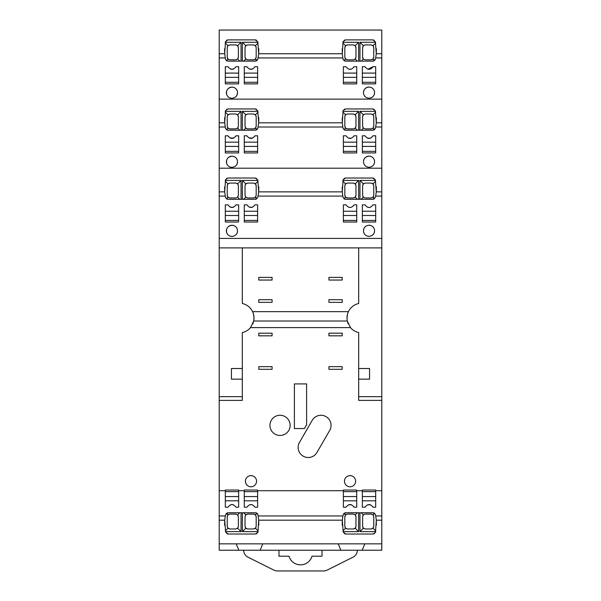 <?xml version="1.0" encoding="UTF-8"?>
<svg xmlns="http://www.w3.org/2000/svg" width="601" height="601" viewBox="0 0 601 601"><rect width="100%" height="100%" fill="white"/><g stroke="black" fill="none" stroke-linecap="round" stroke-linejoin="round"><path stroke-width="0.9" d="M219.207 238.409L381.793 238.409L381.793 30.05L219.207 30.05L219.207 490.716L225.315 490.716L225.315 491.626L238.65 491.626L238.65 490.716L244.284 490.716L244.284 491.626L257.619 491.626L257.619 490.716L343.381 490.716L343.381 491.626L356.716 491.626L356.716 490.716L362.35 490.716L362.35 491.626L375.685 491.626L375.685 490.716L381.793 490.716L381.793 400.386L358.684 400.386L358.684 332.563A14.875 14.875 0 0 1 350.473 327.598L347.295 321.009L346.995 318.034C347.423 314.27 347.896 312.144 348.43 311.656A14.875 14.875 0 0 1 358.684 303.505L358.684 247.897M219.207 550.231L219.207 543.852L381.793 543.852L381.793 550.231L219.207 550.231M219.207 520.173L224.714 520.173L225.345 515.958L219.207 515.958L219.207 543.852M219.207 515.958L219.207 490.716M219.207 247.897L381.793 247.897L381.793 238.409M381.793 247.897L381.793 400.386M224.714 520.173L225.63 532.103L228.185 534.019L255.44 534.019L257.889 532.403L258.723 520.173L342.3 520.173L343.216 532.103L345.77 534.019L373.026 534.019L375.475 532.403L376.309 520.173L381.793 520.173L381.793 490.716M381.793 520.173L381.793 543.852M242.316 247.897L242.316 303.505A14.875 14.875 0 0 1 252.57 311.656L348.43 311.656A14.875 14.875 0 0 0 348.047 312.528M328.927 280.043L328.927 277.384L342.209 277.384L342.209 280.043L328.927 280.043M272.073 280.043L258.791 280.043L258.791 277.384L272.073 277.384L272.073 280.043M258.791 299.704L272.073 299.704L272.073 302.363L258.791 302.363L258.791 299.704M328.927 302.363L328.927 299.704L342.209 299.704L342.209 302.363L328.927 302.363M350.473 327.598L250.527 327.598A14.875 14.875 0 0 1 242.316 332.563L242.316 400.386L219.207 400.394M225.315 490.025L238.65 490.025L225.315 490.025L225.315 491.047M238.65 490.025L238.65 491.047M244.284 490.025L257.619 490.025L244.284 490.025L244.284 491.047M257.619 490.025L257.619 491.047M343.381 490.025L356.716 490.025L343.381 490.025L343.381 491.047M356.716 490.04L356.716 491.047M362.35 490.025L375.685 490.025L362.35 490.025L362.35 491.047M375.685 490.04L375.685 491.047M350.045 486.787A5.582 5.582 0 0 1 344.471 481.206A5.582 5.582 0 0 1 350.045 475.631A5.582 5.582 0 0 1 355.627 481.206A5.582 5.582 0 0 1 350.045 486.787M258.791 333.179L272.073 333.179L272.073 335.831L258.791 335.831L258.791 333.179M328.927 333.179L342.209 333.179L342.209 335.831L328.927 335.831L328.927 333.179M342.209 369.307L328.927 369.307L328.927 366.655L342.209 366.655L342.209 369.307M299.486 442.366L312.212 420.317A10.097 10.097 0 0 1 326.005 416.621A10.097 10.097 0 0 1 329.701 430.414L316.967 452.463A10.097 10.097 0 0 1 303.182 456.159A10.097 10.097 0 0 1 299.486 442.366M294.392 428.551L294.392 383.919L306.608 383.919L306.608 424.712L304.391 428.551L294.392 428.551M250.978 475.631A5.582 5.582 0 0 1 256.559 481.206A5.582 5.582 0 0 1 250.978 486.787A5.582 5.582 0 0 1 245.403 481.206A5.582 5.582 0 0 1 250.978 475.631M272.073 366.655L272.073 369.307L258.791 369.307L258.791 366.655L272.073 366.655M290.14 425.365A10.097 10.097 0 0 1 280.043 435.462A10.097 10.097 0 0 1 269.947 425.365A10.097 10.097 0 0 1 280.043 415.268A10.097 10.097 0 0 1 290.14 425.365M219.207 396.675L242.316 396.675M219.207 191.877L224.691 191.877L225.525 197.661L227.974 199.284L255.23 199.284L257.784 197.361L258.069 196.091L342.803 196.091L343.111 197.661L345.56 199.284L372.815 199.284L375.37 197.361L375.655 196.091L381.793 196.091M368.939 236.366A5.582 5.582 0 0 0 369.029 236.366L369.044 236.366C372.725 235.93 374.566 233.857 374.573 230.153C373.972 227.11 372.124 225.465 369.029 225.21C365.288 225.66 363.447 227.764 363.5 231.535C364.131 234.51 365.971 236.125 369.014 236.366A5.582 5.582 0 0 0 369.194 236.366M356.716 211.236L356.716 204.858L354.057 204.858C351.382 208.337 348.708 208.337 346.033 204.858L343.381 204.858L343.381 211.236L356.716 211.236L356.716 215.489L343.381 215.489L343.381 222.024L356.716 222.024L343.381 222.024L343.381 221.003M356.716 221.003L356.716 222.024L356.716 220.424L343.381 220.424M343.381 211.236L343.381 215.489M348.858 207.353L351.007 207.405M362.35 211.236L375.685 211.236L375.685 204.858L373.026 204.858C370.351 208.337 367.677 208.337 365.002 204.858L362.35 204.858L362.35 222.024L375.685 222.024L362.35 222.024L362.35 221.003M367.827 207.353L369.976 207.405M375.685 211.236L375.685 215.489L362.35 215.489M375.685 221.003L375.685 222.024L375.685 220.424L362.35 220.424M237.372 229.454C236.524 226.832 234.721 225.435 231.971 225.262C227.516 226.029 225.803 228.613 226.817 233.008C227.674 234.878 229.116 235.998 231.152 236.366L232.782 236.366C236.351 235.412 237.876 233.113 237.372 229.454A5.582 5.582 0 0 0 228.868 226.201M225.315 221.003L225.315 222.024L238.65 222.024L225.315 222.024L225.315 220.424L238.65 220.424L238.65 215.489L225.315 215.489L225.315 220.424M225.315 211.236L238.65 211.236L238.65 204.858L235.998 204.858C233.323 208.337 230.649 208.337 227.974 204.858L225.315 204.858L225.315 215.489M230.341 207.195L233.406 207.277M238.65 211.236L238.65 215.489M238.65 221.003L238.65 220.424M257.619 211.236L257.619 204.858L254.967 204.858C252.292 208.337 249.618 208.337 246.943 204.858L244.284 204.858L244.284 211.236L257.619 211.236L257.619 215.489L244.284 215.489L244.284 222.024L257.619 222.024L244.284 222.024L244.284 221.003M257.619 221.003L257.619 222.024L257.619 220.424L244.284 220.424M244.284 211.236L244.284 215.489M249.31 207.195L252.375 207.277M219.207 168.197L381.793 168.197M224.691 191.877L225.525 179.646A42.987 42.987 0 0 0 225.405 180.247M381.793 191.877L376.286 191.877L375.37 179.947L372.815 178.024L345.56 178.024L343.111 179.646L342.277 191.877L258.7 191.877L257.784 179.947L255.23 178.024L227.974 178.024L225.525 179.646M219.207 122.807L224.691 122.807L225.525 128.584L227.974 130.207L255.23 130.207L257.784 128.291L258.069 127.014L342.803 127.014L343.111 128.584L345.56 130.207L372.815 130.207L375.37 128.291L375.655 127.014L381.793 127.014M369.029 156.132C365.288 156.583 363.447 158.694 363.5 162.458C364.138 165.44 365.979 167.055 369.029 167.296C372.718 166.86 374.566 164.794 374.573 161.076C373.972 158.033 372.124 156.388 369.029 156.132A5.582 5.582 0 0 0 363.522 160.828M362.35 142.159L375.685 142.159L375.685 135.788L373.026 135.788C370.351 139.267 367.677 139.267 365.002 135.788L362.35 135.788L362.35 152.947L375.685 152.947L362.35 152.947L362.35 151.925M367.429 138.147L370.486 138.185M375.685 142.159L375.685 146.411L362.35 146.411M375.685 151.925L375.685 152.947L375.685 151.354L362.35 151.354M356.716 142.159L356.716 135.788L354.057 135.788C351.382 139.267 348.708 139.267 346.033 135.788L343.381 135.788L343.381 142.159L356.716 142.159L356.716 146.411L343.381 146.411L343.381 152.947L356.716 152.947L343.381 152.947L343.381 151.925M356.716 151.925L356.716 152.947L356.716 151.354L343.381 151.354M343.381 142.159L343.381 146.411M348.46 138.147L351.517 138.185M257.619 151.925L257.619 152.947L257.619 151.354L244.284 151.354L244.284 152.947L257.619 152.947M244.284 151.925L244.284 152.947M247.221 136.329L246.943 135.788L244.284 135.788L246.943 135.788L244.284 135.788L244.284 151.354M248.979 137.975L252.811 138.027M254.689 136.329L254.967 135.788L257.619 135.788L254.967 135.788L257.619 135.788L257.619 146.411L244.284 146.411M238.65 151.925L238.65 152.947L238.65 151.354L225.315 151.354L225.315 152.947L238.65 152.947M225.315 151.925L225.315 152.947M228.252 136.329L227.974 135.788L225.315 135.788L227.974 135.788L225.315 135.788L225.315 151.354M230.01 137.975L233.842 138.027M235.72 136.329L235.998 135.788L238.65 135.788L235.998 135.788L238.65 135.788L238.65 146.411L225.315 146.411M231.971 167.356C236.028 166.778 237.823 164.456 237.372 160.384C236.524 157.755 234.721 156.358 231.971 156.192C227.516 156.959 225.803 159.535 226.817 163.93C227.847 166.101 229.559 167.243 231.971 167.356A5.582 5.582 0 0 1 226.615 160.197M219.207 99.12L381.793 99.12M224.691 122.807L225.525 110.576A42.987 42.987 0 0 0 225.405 111.17M381.793 122.807L376.286 122.807L375.37 110.869L372.815 108.954L345.56 108.954L343.111 110.576L342.277 122.807L258.7 122.807L257.784 110.869L255.23 108.954L227.974 108.954L225.525 110.576M219.207 53.729L224.691 53.729L225.525 59.514L227.974 61.137L255.23 61.137L257.784 59.214L258.069 57.944L342.803 57.944L343.111 59.514L345.56 61.137L372.815 61.137L375.37 59.214L375.655 57.944L381.793 57.944M369.029 87.062C365.288 87.513 363.447 89.617 363.5 93.388C364.138 96.37 365.979 97.978 369.029 98.218C372.718 97.79 374.566 95.717 374.573 92.006C373.972 88.963 372.124 87.31 369.029 87.062A5.582 5.582 0 0 0 363.522 91.758M367.865 69.213L373.026 66.711C370.351 70.189 367.677 70.189 365.002 66.711L362.35 66.711L362.35 83.877L375.685 83.877L362.35 83.877L362.35 82.855M362.35 73.089L375.685 73.089L375.685 77.341L362.35 77.341M375.685 82.855L375.685 83.877L375.685 82.277L362.35 82.277M356.716 73.089L356.716 66.711L354.057 66.711C351.382 70.189 348.708 70.189 346.033 66.711L343.381 66.711L343.381 73.089L356.716 73.089L356.716 77.341L343.381 77.341L343.381 83.877L356.716 83.877L343.381 83.877L343.381 82.855M356.716 82.855L356.716 83.877L356.716 82.277L343.381 82.277M343.381 73.089L343.381 77.341M348.896 69.213L351.089 69.243M257.619 82.855L257.619 83.877L244.284 83.877L257.619 83.877L257.619 82.277L244.284 82.277L244.284 83.877L244.284 82.855M244.284 73.089L257.619 73.089L257.619 66.711L254.967 66.711C252.292 70.189 249.618 70.189 246.943 66.711L244.284 66.711L244.284 82.277M249.37 69.07L252.428 69.115M257.619 73.089L257.619 77.341L244.284 77.341M238.65 82.855L238.65 83.877L225.315 83.877L238.65 83.877L238.65 82.277L225.315 82.277L225.315 83.877L225.315 82.855M225.315 73.089L238.65 73.089L238.65 66.711L235.998 66.711C233.323 70.189 230.649 70.189 227.974 66.711L225.315 66.711L225.315 82.277M230.401 69.07L233.458 69.115M238.65 73.089L238.65 77.341L225.315 77.341M231.971 98.279C236.028 97.708 237.823 95.379 237.372 91.307C236.524 88.685 234.721 87.288 231.971 87.115C227.516 87.881 225.803 90.466 226.817 94.86C227.847 97.031 229.559 98.173 231.971 98.279A5.582 5.582 0 0 1 226.615 91.119M224.691 53.729L225.525 41.499A42.987 42.987 0 0 0 225.405 42.1M381.793 53.729L376.286 53.729L375.37 41.8L372.815 39.876L345.56 39.876L343.111 41.499L342.277 53.729L258.7 53.729L257.784 41.8L255.23 39.876L227.974 39.876L225.525 41.499M236.208 543.852L238.867 550.231M356.716 500.813L343.381 500.813L343.381 507.191L346.033 507.191C348.708 503.713 351.382 503.713 354.057 507.191L356.716 507.191L356.716 491.626M351.63 504.832L348.572 504.787M343.381 500.813L343.381 496.561L356.716 496.561M257.619 500.813L244.284 500.813L244.284 507.191L246.943 507.191C249.618 503.713 252.292 503.713 254.967 507.191L257.619 507.191L257.619 491.626M252.104 504.69L249.911 504.66M244.284 500.813L244.284 496.561L257.619 496.561M238.65 500.813L225.315 500.813L225.315 507.191L227.974 507.191C230.649 503.713 233.323 503.713 235.998 507.191L238.65 507.191L238.65 491.626M233.135 504.69L230.942 504.66M225.315 500.813L225.315 496.561L238.65 496.561M258.723 520.173L257.889 514.388L255.44 512.766L228.185 512.766L225.63 514.689L225.345 515.958M376.309 520.173L375.475 514.388L373.026 512.766L345.77 512.766L343.216 514.689L342.931 515.958L258.197 515.958M375.685 500.813L362.35 500.813L362.35 507.191L365.002 507.191C367.677 503.713 370.351 503.713 373.026 507.191L375.685 507.191L375.685 491.626M370.599 504.832L367.542 504.787M362.35 500.813L362.35 496.561L375.685 496.561M376.286 191.877L375.655 196.091M376.286 122.807L375.655 127.014M376.286 53.729L375.655 57.944M362.133 550.231L364.792 543.852M381.793 396.675L358.684 396.675M250.527 327.598L253.705 321.009L254.005 318.034A14.875 14.875 0 0 0 253.599 314.571M342.277 191.877L342.803 196.091M258.7 191.877L258.069 196.091M258.791 186.738L258.708 191.824M258.069 181.194L255.41 183.853L253.532 183.072L247.687 183.072L245.809 183.853L242.368 180.42L257.897 180.435M255.23 199.284L256.018 199.164M256.499 198.961L256.928 198.668M227.974 199.284L227.231 199.179M226.84 199.029L226.382 198.751M241.046 199.284L241.046 180.42L225.367 180.42L225.24 181.089L228.004 183.853L227.231 185.732L227.231 195.295L228.004 197.196L226.367 198.743M224.706 192.05L224.609 186.911M376.376 186.738L376.286 191.824M375.655 181.194L372.996 183.853L371.118 183.072L365.273 183.072L363.395 183.853L359.954 180.42L375.482 180.435M372.815 199.284L373.604 199.164M374.085 198.961L374.513 198.668M345.56 199.284L344.816 199.179M344.426 199.029L343.967 198.751L345.59 197.196L347.468 197.954L353.358 197.954L355.191 197.196L357.407 199.284M343.111 179.646A42.987 42.987 0 0 0 342.991 180.247M358.632 199.284L358.632 180.42L342.953 180.42L342.825 181.089L345.59 183.853L344.816 185.732L344.816 195.295L345.59 197.196M342.292 192.05L342.194 186.911M365.198 226.735A5.582 5.582 0 0 0 363.582 229.574M363.943 233.083A5.582 5.582 0 0 0 365.536 235.141M372.665 235.021A5.582 5.582 0 0 0 374.385 232.354M373.867 228.004A5.582 5.582 0 0 0 372.725 226.607M231.032 236.351A5.582 5.582 0 0 0 232.857 236.358M236.125 234.57A5.582 5.582 0 0 0 237.47 231.798M226.727 228.913A5.582 5.582 0 0 0 228.756 235.412M372.815 178.024L374.123 178.369M344.704 178.166L344.223 178.384M255.23 178.024L256.537 178.369M227.118 178.166L226.637 178.384M342.277 122.807L342.803 127.014M258.7 122.807L258.069 127.014M258.791 117.668L258.708 122.754M258.069 112.117L255.41 114.776L253.532 114.002L247.687 114.002L245.809 114.776L242.368 111.343L257.897 111.358M257.416 129.057L256.995 129.538M255.23 130.207L255.958 130.101M256.537 129.861L256.928 129.591M227.974 130.207L227.261 130.109M226.817 129.944L226.382 129.681M241.046 130.207L241.046 111.343L225.367 111.343L225.24 112.019L228.004 114.776L227.231 116.654L227.231 126.225L228.004 128.126L226.367 129.666M224.706 122.972L224.609 117.834M376.376 117.668L376.286 122.754M375.655 112.117L372.996 114.776L371.118 114.002L365.273 114.002L363.395 114.776L359.954 111.343L375.482 111.358M375.001 129.057L374.573 129.538M372.815 130.207L373.544 130.101M374.123 129.861L374.513 129.591M345.56 130.207L344.846 130.109M344.403 129.944L343.967 129.681L345.59 128.126L347.468 128.877L353.358 128.877L355.191 128.126L357.407 130.207M343.111 110.576A42.987 42.987 0 0 0 342.991 111.17M358.632 130.207L358.632 111.343L342.953 111.343L342.825 112.019L345.59 114.776L344.816 116.654L344.816 126.225L345.59 128.126M342.292 122.972L342.194 117.834M364.244 164.584A5.582 5.582 0 0 0 365.536 166.064M372.68 165.936A5.582 5.582 0 0 0 374.408 163.187M373.537 158.431A5.582 5.582 0 0 0 372.582 157.409M235.923 165.718A5.582 5.582 0 0 0 237.493 162.563M237.372 160.384A5.582 5.582 0 0 0 228.478 157.417M372.815 108.954L374.123 109.299M344.704 109.097L344.223 109.314M255.23 108.954L256.537 109.299M227.118 109.097L226.637 109.314M342.277 53.729L342.803 57.944M258.7 53.729L258.069 57.944M258.791 48.591L258.708 53.677M258.069 43.047L255.41 45.706L253.532 44.925L247.687 44.925L245.809 45.706L242.368 42.273L257.897 42.288M257.416 59.98L256.995 60.468M255.23 61.137L255.958 61.032M256.537 60.791L256.928 60.521M227.974 61.137L227.261 61.039M226.817 60.874L226.382 60.603M241.046 61.137L241.046 42.273L225.367 42.273L225.24 42.941L228.004 45.706L227.231 47.584L227.231 57.148L228.004 59.048L226.367 60.596M224.706 53.902L224.609 48.764M376.376 48.591L376.286 53.677M375.655 43.047L372.996 45.706L371.118 44.925L365.273 44.925L363.395 45.706L359.954 42.273L375.482 42.288M375.001 59.98L374.573 60.468M372.815 61.137L373.544 61.032M374.123 60.791L374.513 60.521M345.56 61.137L344.846 61.039M344.403 60.874L343.967 60.603L345.59 59.048L347.468 59.807L353.358 59.807L355.191 59.048L357.407 61.137M343.111 41.499A42.987 42.987 0 0 0 342.991 42.1M358.632 61.137L358.632 42.273L342.953 42.273L342.825 42.941L345.59 45.706L344.816 47.584L344.816 57.148L345.59 59.048M342.292 53.902L342.194 48.764M364.244 95.514A5.582 5.582 0 0 0 365.536 96.994M372.68 96.859A5.582 5.582 0 0 0 374.408 94.117M373.537 89.354A5.582 5.582 0 0 0 372.582 88.339M235.923 96.641A5.582 5.582 0 0 0 237.493 93.493M237.372 91.307A5.582 5.582 0 0 0 228.478 88.347M372.815 39.876L374.123 40.222M344.704 40.019L344.223 40.237M255.23 39.876L256.537 40.222M227.118 40.019L226.637 40.237M338.228 543.852L340.88 550.231M260.12 550.231L262.772 543.852M257.889 532.403A42.987 42.987 0 0 0 258.009 531.802M255.41 528.196L253.532 528.978L247.687 528.978L245.809 528.196L242.368 531.63L258.047 531.63L258.175 530.961L255.41 528.196L256.184 526.318L256.184 516.755L255.41 514.854L257.048 513.307L256.597 513.029M258.708 520L258.806 525.139M256.296 533.883L256.777 533.658M228.185 534.019L226.877 533.68M224.624 525.312L224.714 520.226M225.518 531.63L241.046 531.63L241.046 512.766M375.475 532.403A42.987 42.987 0 0 0 375.595 531.802M372.996 528.196L371.118 528.978L365.273 528.978L363.395 528.196L359.954 531.63L375.633 531.63L375.76 530.961L372.996 528.196L373.769 526.318L373.769 516.755L372.996 514.854L374.633 513.307M376.294 520L376.391 525.139M373.882 533.883L374.363 533.658M345.77 534.019L344.463 533.68M342.209 525.312L342.292 520.226M343.103 531.63L358.632 531.63L358.632 512.766M342.3 520.173L342.931 515.958M225.999 513.923L226.427 513.434M228.185 512.766L227.456 512.871M226.877 513.111L226.487 513.382M255.44 512.766L256.154 512.863M257.889 514.388L257.048 513.307M343.584 513.923L344.005 513.434M345.77 512.766L345.042 512.871M344.463 513.111L344.072 513.382M373.026 512.766L373.739 512.863M374.183 513.029L374.618 513.292M358.684 379.141L369.57 379.141L369.57 368.511L358.684 368.511M252.953 312.535A14.875 14.875 0 0 0 252.57 311.656C253.104 312.144 253.577 314.27 254.005 318.034A14.875 14.875 0 0 1 253.705 321.009L347.295 321.009M242.316 379.141L231.43 379.141L231.43 368.511L242.316 368.511M242.368 180.42L242.368 199.284M255.883 184.499L256.184 185.732L255.41 183.853M256.184 185.732L256.184 195.295L255.41 197.196L256.95 198.646M245.328 196.55L245.028 195.34L245.809 197.196L247.642 197.954L253.532 197.954L255.41 197.196M247.642 197.954L245.809 197.196L243.593 199.284M228.004 197.196L229.882 197.954L235.772 197.954L237.605 197.196L239.822 199.284M241.046 180.42L237.605 183.853L238.387 185.732L238.387 195.34L237.605 197.196L235.772 197.954M245.028 195.34L245.028 185.732L245.809 183.853M237.605 183.853L235.727 183.072L229.882 183.072L228.004 183.853M359.954 180.42L359.954 199.284M373.469 184.499L373.769 185.732L372.996 183.853M373.769 185.732L373.769 195.295L372.996 197.196L374.536 198.646M362.914 196.55L362.613 195.34L363.395 197.196L365.228 197.954L371.118 197.954L372.996 197.196M365.228 197.954L363.395 197.196L361.178 199.284M358.632 180.42L355.191 183.853L355.972 185.732L355.972 195.34L355.191 197.196M362.613 195.34L362.613 185.732L363.395 183.853M355.191 183.853L353.313 183.072L347.468 183.072L345.59 183.853M242.368 111.343L242.368 130.207M255.883 115.43L256.184 116.654L255.41 114.776M256.184 116.654L256.184 126.225L255.41 128.126L256.95 129.576M245.328 127.472L245.028 126.263L245.809 128.126L247.642 128.877L253.532 128.877L255.41 128.126M245.809 128.126L243.593 130.207M228.004 128.126L229.882 128.877L235.772 128.877L237.605 128.126L239.822 130.207M241.046 111.343L237.605 114.776L238.387 116.654L238.387 126.263L237.605 128.126M245.028 126.263L245.028 116.654L245.809 114.776M237.605 114.776L235.727 114.002L229.882 114.002L228.004 114.776M359.954 111.343L359.954 130.207M373.469 115.43L373.769 116.654L372.996 114.776M373.769 116.654L373.769 126.225L372.996 128.126L374.536 129.576M362.914 127.472L362.613 126.263L363.395 128.126L365.228 128.877L371.118 128.877L372.996 128.126M365.228 128.877L363.395 128.126L361.178 130.207M358.632 111.343L355.191 114.776L355.972 116.654L355.972 126.263L355.191 128.126M362.613 126.263L362.613 116.654L363.395 114.776M355.191 114.776L353.313 114.002L347.468 114.002L345.59 114.776M242.368 42.273L242.368 61.137M255.883 46.352L256.184 47.584L255.41 45.706M256.184 47.584L256.184 57.148L255.41 59.048L256.95 60.498M245.328 58.402L245.028 57.193L245.809 59.048L247.642 59.807L253.532 59.807L255.41 59.048M245.809 59.048L243.593 61.137M228.004 59.048L229.882 59.807L235.772 59.807L237.605 59.048L239.822 61.137M241.046 42.273L237.605 45.706L238.387 47.584L238.387 57.193L237.605 59.048L235.772 59.807M245.028 57.193L245.028 47.584L245.809 45.706M237.605 45.706L235.727 44.925L229.882 44.925L228.004 45.706M359.954 42.273L359.954 61.137M373.469 46.352L373.769 47.584L372.996 45.706M373.769 47.584L373.769 57.148L372.996 59.048L374.536 60.498M362.914 58.402L362.613 57.193L363.395 59.048L365.228 59.807L371.118 59.807L372.996 59.048M365.228 59.807L363.395 59.048L361.178 61.137M358.632 42.273L355.191 45.706L355.972 47.584L355.972 57.193L355.191 59.048M362.613 57.193L362.613 47.584L363.395 45.706M355.191 45.706L353.313 44.925L347.468 44.925L345.59 45.706M242.368 531.63L242.368 512.766M225.345 530.856L228.004 528.196L229.882 528.978L235.727 528.978L237.605 528.196L241.046 531.63M227.531 527.55L227.231 526.318L228.004 528.196M227.231 526.318L227.231 516.755L228.004 514.854L226.464 513.404M359.954 531.63L359.954 512.766M342.931 530.856L345.59 528.196L347.468 528.978L353.313 528.978L355.191 528.196L358.632 531.63M345.117 527.55L344.816 526.318L345.59 528.196M344.816 526.318L344.816 516.755L345.59 514.854L344.05 513.404M238.086 515.5L238.387 516.71L237.605 514.854L235.772 514.095L229.882 514.095L228.004 514.854M235.772 514.095L237.605 514.854L239.822 512.766M255.41 514.854L253.532 514.095L247.642 514.095L245.809 514.854L243.593 512.766M245.328 527.55L245.028 526.318L245.809 528.196M245.028 526.318L245.028 516.71L245.809 514.854M238.387 516.71L238.387 526.318L237.605 528.196M355.672 515.5L355.972 516.71L355.191 514.854L353.358 514.095L347.468 514.095L345.59 514.854M353.358 514.095L355.191 514.854L357.407 512.766M372.996 514.854L371.118 514.095L365.228 514.095L363.395 514.854L361.178 512.766M362.914 527.55L362.613 526.318L363.395 528.196M362.613 526.318L362.613 516.71L363.395 514.854L365.228 514.095M355.972 516.71L355.972 526.318L355.191 528.196M253.532 183.072L255.019 183.53M247.687 183.072L246.2 183.53M245.328 184.499L245.028 185.732M253.532 197.954L255.034 197.504M255.898 196.527L256.184 195.295M229.882 197.954L228.38 197.504M227.516 196.527L227.231 195.295M238.086 196.55L238.387 195.34M235.727 183.072L237.222 183.53M238.086 184.499L238.387 185.732M229.882 183.072L228.395 183.53M227.531 184.499L227.231 185.732M371.118 183.072L372.605 183.53M365.273 183.072L363.778 183.53M362.914 184.499L362.613 185.732M371.118 197.954L372.62 197.504M373.484 196.527L373.769 195.295M347.468 197.954L345.966 197.504M345.102 196.527L344.816 195.295M353.358 197.954L354.823 197.504M355.672 196.55L355.972 195.34M353.313 183.072L354.8 183.53M355.672 184.499L355.972 185.732M347.468 183.072L345.981 183.53M345.117 184.499L344.816 185.732M253.532 114.002L255.019 114.46M247.687 114.002L246.2 114.46M245.328 115.43L245.028 116.654M253.532 128.877L255.034 128.434M255.898 127.45L256.184 126.225M247.642 128.877L246.177 128.426M229.882 128.877L228.38 128.434M227.516 127.45L227.231 126.225M235.772 128.877L237.237 128.426M238.086 127.472L238.387 126.263M235.727 114.002L237.222 114.46M238.086 115.43L238.387 116.654M229.882 114.002L228.395 114.46M227.531 115.43L227.231 116.654M371.118 114.002L372.605 114.46M365.273 114.002L363.778 114.46M362.914 115.43L362.613 116.654M371.118 128.877L372.62 128.434M373.484 127.45L373.769 126.225M347.468 128.877L345.966 128.434M345.102 127.45L344.816 126.225M353.358 128.877L354.823 128.426M355.672 127.472L355.972 126.263M353.313 114.002L354.8 114.46M355.672 115.43L355.972 116.654M347.468 114.002L345.981 114.46M345.117 115.43L344.816 116.654M253.532 44.925L255.019 45.383M247.687 44.925L246.2 45.383M245.328 46.352L245.028 47.584M253.532 59.807L255.034 59.356M255.898 58.38L256.184 57.148M247.642 59.807L246.177 59.356M229.882 59.807L228.38 59.356M227.516 58.38L227.231 57.148M238.086 58.402L238.387 57.193M235.727 44.925L237.222 45.383M238.086 46.352L238.387 47.584M229.882 44.925L228.395 45.383M227.531 46.352L227.231 47.584M371.118 44.925L372.605 45.383M365.273 44.925L363.778 45.383M362.914 46.352L362.613 47.584M371.118 59.807L372.62 59.356M373.484 58.38L373.769 57.148M347.468 59.807L345.966 59.356M345.102 58.38L344.816 57.148M353.358 59.807L354.823 59.356M355.672 58.402L355.972 57.193M353.313 44.925L354.8 45.383M355.672 46.352L355.972 47.584M347.468 44.925L345.981 45.383M345.117 46.352L344.816 47.584M253.532 514.095L255.034 514.546M255.898 515.523L256.184 516.755M253.532 528.978L255.019 528.519M255.883 527.55L256.184 526.318M247.687 528.978L246.2 528.519M229.882 528.978L228.395 528.519M235.727 528.978L237.222 528.519M238.086 527.55L238.387 526.318M229.882 514.095L228.38 514.546M227.516 515.523L227.231 516.755M371.118 514.095L372.62 514.546M373.484 515.523L373.769 516.755M371.118 528.978L372.605 528.519M373.469 527.55L373.769 526.318M365.273 528.978L363.778 528.519M347.468 528.978L345.981 528.519M353.313 528.978L354.8 528.519M355.672 527.55L355.972 526.318M347.468 514.095L345.966 514.546M345.102 515.523L344.816 516.755M247.642 514.095L246.177 514.546M245.328 515.5L245.028 516.71M362.914 515.5L362.613 516.71M347.671 322.474A14.875 14.875 0 0 0 348.159 323.811M347.401 314.563A14.875 14.875 0 0 0 346.995 318.034M252.841 323.811A14.875 14.875 0 0 0 253.329 322.474M225.315 491.626L225.315 496.561M244.284 491.626L244.284 496.561M343.381 491.626L343.381 496.561M362.35 491.626L362.35 496.561M257.619 220.424L257.619 215.489M356.716 220.424L356.716 215.489M375.685 220.424L375.685 215.489M225.315 142.159L238.65 142.159M228.125 136.104A4.357 4.357 0 0 1 227.974 135.788C230.649 139.267 233.323 139.267 235.998 135.788M238.65 151.354L238.65 146.411M244.284 142.159L257.619 142.159M247.094 136.104A4.357 4.357 0 0 1 246.943 135.788C249.618 139.267 252.292 139.267 254.967 135.788M257.619 151.354L257.619 146.411M356.716 151.354L356.716 146.411M375.685 151.354L375.685 146.411M238.65 82.277L238.65 77.341M257.619 82.277L257.619 77.341M356.716 82.277L356.716 77.341M375.685 73.089L375.685 66.711L373.026 66.711M375.685 82.277L375.685 77.341M243.645 550.231A7.971 7.971 0 0 0 248.055 557.21L273.846 570.109A7.971 7.971 0 0 0 277.407 570.95L323.593 570.95A7.971 7.971 0 0 0 327.154 570.109L352.945 557.21A7.971 7.971 0 0 0 357.355 550.231M278.984 550.231L278.984 556.203L289.013 556.203A11.952 11.952 0 0 0 311.987 556.203L322.016 556.203L322.016 550.231M219.207 196.091L225.217 196.091M219.207 127.014L225.217 127.014M219.207 57.944L225.217 57.944M381.793 515.958L375.783 515.958"/></g></svg>
